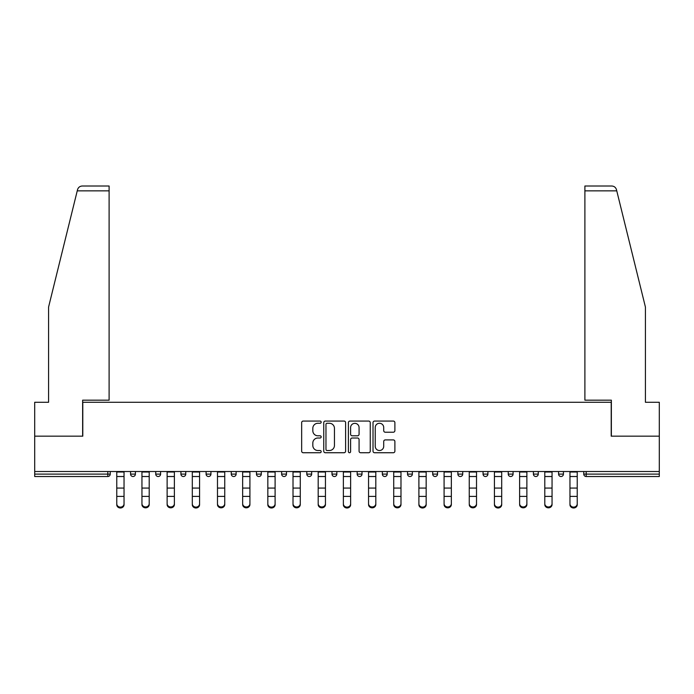 <?xml version="1.0" encoding="UTF-8"?>
<svg xmlns="http://www.w3.org/2000/svg" width="694" height="694" viewBox="0 0 694 694"><rect width="100%" height="100%" fill="white"/><g stroke="black" fill="none" stroke-linecap="round" stroke-linejoin="round"><path stroke-width="1.04" d="M321.175 422.16A1.11 1.11 0 0 0 320.073 421.058L303.235 421.058A1.588 1.588 0 0 0 301.656 422.637L301.656 451.152A1.588 1.588 0 0 0 303.235 452.74L320.073 452.74A1.11 1.11 0 0 0 321.175 451.629A1.11 1.11 0 0 0 320.073 450.519L317.887 450.519A5.066 5.066 0 0 1 312.821 445.453L312.821 443.076A5.066 5.066 0 0 1 317.887 438.009L320.073 438.009A1.11 1.11 0 0 0 321.175 436.899A1.11 1.11 0 0 0 320.073 435.789L317.887 435.789A5.066 5.066 0 0 1 312.821 430.722L312.821 428.345A5.066 5.066 0 0 1 317.887 423.271L320.073 423.271A1.11 1.11 0 0 0 321.175 422.16M393.298 432.223A1.588 1.588 0 0 0 394.886 430.636L394.886 422.637A1.588 1.588 0 0 0 393.298 421.058L374.604 421.058A1.588 1.588 0 0 0 373.016 422.637L373.016 451.152A1.588 1.588 0 0 0 374.604 452.74L393.298 452.74A1.588 1.588 0 0 0 394.886 451.152L394.886 441.488A1.588 1.588 0 0 0 393.298 439.909L385.3 439.909A1.588 1.588 0 0 0 383.713 441.488L383.713 446.285A4.242 4.242 0 0 1 379.479 450.519A4.242 4.242 0 0 1 375.237 446.285L375.237 427.513A4.242 4.242 0 0 1 379.479 423.271A4.242 4.242 0 0 1 383.713 427.513L383.713 430.636A1.588 1.588 0 0 0 385.3 432.223L393.298 432.223M77.242 190.85L77.528 189.688C78.266 187.397 79.827 186.174 82.23 186.009L109.105 186.009L109.105 190.85L77.242 190.85L48.58 307.052L48.58 402.277L34.7 402.277L34.7 436.17L82.794 436.17L82.794 402.277L611.206 402.277L611.206 436.17L659.3 436.17L659.3 471.512L34.7 471.512L34.7 474.097L107.813 474.097L107.813 471.512M109.105 190.85L109.105 400.178L82.638 400.178L82.638 436.17L34.7 436.17L34.7 471.512M345.612 422.637A1.588 1.588 0 0 0 344.033 421.058L325.339 421.058A1.588 1.588 0 0 0 323.751 422.637L323.751 451.152A1.588 1.588 0 0 0 325.339 452.74L344.033 452.74A1.588 1.588 0 0 0 345.612 451.152L345.612 422.637M349.967 421.058L368.661 421.058A1.588 1.588 0 0 1 370.249 422.637L370.249 451.152A1.588 1.588 0 0 1 368.661 452.74L360.663 452.74A1.588 1.588 0 0 1 359.076 451.152L359.076 439.588A1.588 1.588 0 0 0 357.497 438.009L352.188 438.009A1.588 1.588 0 0 0 350.6 439.588L350.6 451.629A1.11 1.11 0 0 1 349.498 452.74A1.11 1.11 0 0 1 348.388 451.629L348.388 422.637A1.588 1.588 0 0 1 349.967 421.058M107.813 476.518A2.42 2.42 0 0 0 110.233 474.097L107.813 474.097L107.813 476.518A2.42 2.42 0 0 0 110.233 474.097L110.233 471.512L110.233 474.097A2.42 2.42 0 0 1 107.813 476.518L34.7 476.518L34.7 474.097M659.3 471.512L659.3 476.518L586.187 476.518A2.42 2.42 0 0 1 583.767 474.097L583.767 471.512M130.567 471.512L130.567 474.097L130.567 471.512M132.988 476.518A2.42 2.42 0 0 1 130.567 474.097A2.42 2.42 0 0 0 132.988 476.518A2.42 2.42 0 0 0 135.408 474.097L135.408 471.512L135.408 474.097A2.42 2.42 0 0 1 132.988 476.518A2.42 2.42 0 0 1 130.567 474.097L135.408 474.097A2.42 2.42 0 0 1 132.988 476.518M155.742 474.097A2.42 2.42 0 0 0 158.171 476.518A2.42 2.42 0 0 0 160.592 474.097A2.42 2.42 0 0 1 158.171 476.518A2.42 2.42 0 0 0 160.592 474.097L160.592 471.512L160.592 474.097L155.742 474.097A2.42 2.42 0 0 0 158.171 476.518A2.42 2.42 0 0 1 155.742 474.097L155.742 471.512M180.926 471.512L180.926 474.097L180.926 471.512M185.766 471.512L185.766 474.097L185.766 471.512M206.101 471.512L206.101 474.097L206.101 471.512M210.941 471.512L210.941 474.097L210.941 471.512M231.276 474.097A2.42 2.42 0 0 0 233.704 476.518A2.42 2.42 0 0 0 236.125 474.097A2.42 2.42 0 0 1 233.704 476.518A2.42 2.42 0 0 0 236.125 474.097L236.125 471.512L236.125 474.097L231.276 474.097A2.42 2.42 0 0 0 233.704 476.518A2.42 2.42 0 0 1 231.276 474.097L231.276 471.512M261.3 471.512L261.3 474.097L256.459 474.097A2.42 2.42 0 0 0 258.879 476.518A2.42 2.42 0 0 1 256.459 474.097L256.459 471.512M281.634 471.512L281.634 474.097L281.634 471.512M286.475 471.512L286.475 474.097L286.475 471.512M306.809 471.512L306.809 474.097L306.809 471.512M311.658 471.512L311.658 474.097A2.42 2.42 0 0 1 309.238 476.518A2.42 2.42 0 0 1 306.809 474.097L311.658 474.097A2.42 2.42 0 0 1 309.238 476.518M331.992 471.512L331.992 474.097L331.992 471.512M336.833 471.512L336.833 474.097L336.833 471.512M357.167 471.512L357.167 474.097L357.167 471.512M362.008 471.512L362.008 474.097L362.008 471.512M384.762 476.518A2.42 2.42 0 0 0 387.191 474.097L387.191 471.512L387.191 474.097A2.42 2.42 0 0 1 384.762 476.518A2.42 2.42 0 0 1 382.342 474.097L382.342 471.512M407.525 471.512L407.525 474.097L407.525 471.512M412.366 471.512L412.366 474.097L412.366 471.512M432.7 471.512L432.7 474.097L432.7 471.512M437.541 471.512L437.541 474.097L437.541 471.512M462.725 471.512L462.725 474.097A2.42 2.42 0 0 1 460.296 476.518A2.42 2.42 0 0 1 457.875 474.097L457.875 471.512M487.899 471.512L487.899 474.097A2.42 2.42 0 0 1 485.479 476.518A2.42 2.42 0 0 1 483.059 474.097L483.059 471.512M513.074 471.512L513.074 474.097A2.42 2.42 0 0 1 510.654 476.518A2.42 2.42 0 0 1 508.234 474.097L508.234 471.512M538.258 471.512L538.258 474.097A2.42 2.42 0 0 1 535.829 476.518A2.42 2.42 0 0 1 533.408 474.097L533.408 471.512M561.012 476.518A2.42 2.42 0 0 0 563.433 474.097L563.433 471.512L563.433 474.097A2.42 2.42 0 0 1 561.012 476.518A2.42 2.42 0 0 1 558.592 474.097L558.592 471.512M183.346 476.518A2.42 2.42 0 0 1 180.926 474.097A2.42 2.42 0 0 0 183.346 476.518A2.42 2.42 0 0 0 185.766 474.097A2.42 2.42 0 0 1 183.346 476.518A2.42 2.42 0 0 1 180.926 474.097L185.766 474.097A2.42 2.42 0 0 1 183.346 476.518M208.521 476.518A2.42 2.42 0 0 1 206.101 474.097A2.42 2.42 0 0 0 208.521 476.518A2.42 2.42 0 0 0 210.941 474.097A2.42 2.42 0 0 1 208.521 476.518A2.42 2.42 0 0 1 206.101 474.097L210.941 474.097A2.42 2.42 0 0 1 208.521 476.518M258.879 476.518A2.42 2.42 0 0 0 261.3 474.097A2.42 2.42 0 0 1 258.879 476.518A2.42 2.42 0 0 1 256.459 474.097M284.054 476.518A2.42 2.42 0 0 1 281.634 474.097L286.475 474.097A2.42 2.42 0 0 1 284.054 476.518A2.42 2.42 0 0 0 286.475 474.097A2.42 2.42 0 0 1 284.054 476.518M334.413 476.518A2.42 2.42 0 0 1 331.992 474.097A2.42 2.42 0 0 0 334.413 476.518A2.42 2.42 0 0 0 336.833 474.097A2.42 2.42 0 0 1 334.413 476.518A2.42 2.42 0 0 1 331.992 474.097L336.833 474.097M359.587 476.518A2.42 2.42 0 0 1 357.167 474.097A2.42 2.42 0 0 0 359.587 476.518A2.42 2.42 0 0 0 362.008 474.097A2.42 2.42 0 0 1 359.587 476.518A2.42 2.42 0 0 1 357.167 474.097L362.008 474.097A2.42 2.42 0 0 1 359.587 476.518M409.946 476.518A2.42 2.42 0 0 1 407.525 474.097L412.366 474.097A2.42 2.42 0 0 1 409.946 476.518A2.42 2.42 0 0 0 412.366 474.097M435.121 476.518A2.42 2.42 0 0 1 432.7 474.097A2.42 2.42 0 0 0 435.121 476.518A2.42 2.42 0 0 0 437.541 474.097A2.42 2.42 0 0 1 435.121 476.518A2.42 2.42 0 0 1 432.7 474.097L437.541 474.097M327.082 423.271A1.11 1.11 0 0 0 325.972 424.381L325.972 449.408A1.11 1.11 0 0 0 327.082 450.519L329.372 450.519A5.066 5.066 0 0 0 334.447 445.453L334.447 428.345A5.066 5.066 0 0 0 329.372 423.271L327.082 423.271M359.076 427.591A4.242 4.242 0 0 0 354.842 423.349A4.242 4.242 0 0 0 350.6 427.591L350.6 434.201A1.588 1.588 0 0 0 352.188 435.789L357.497 435.789A1.588 1.588 0 0 0 359.076 434.201L359.076 427.591M116.766 497.286L116.766 503.818A3.635 3.296 0 0 0 124.035 503.818L124.035 504.694A3.635 3.296 180 0 1 116.766 504.694M124.035 497.286L124.035 504.694M124.035 503.818L124.035 471.512M116.766 503.818L116.766 471.512M109.105 186.009L89.734 186.009L109.105 186.009M77.528 189.688C77.98 188.386 77.98 188.386 77.528 189.688C77.98 188.386 77.98 188.386 77.528 189.688M616.758 190.85L616.472 189.688C616.02 188.386 616.02 188.386 616.472 189.688C616.02 188.386 616.02 188.386 616.472 189.688C615.734 187.397 614.173 186.174 611.77 186.009L584.895 186.009L584.895 400.178L611.362 400.178L611.362 436.17L659.3 436.17L659.3 402.277L645.42 402.277L645.42 307.052L616.758 190.85L584.895 190.85M141.949 497.286L141.949 503.818A3.635 3.296 0 0 0 149.21 503.818L149.21 504.694A3.635 3.296 180 0 1 141.949 504.694M149.21 497.286L149.21 504.694M167.124 497.286L167.124 503.818A3.635 3.296 0 0 0 174.385 503.818L174.385 504.694A3.635 3.296 180 0 1 167.124 504.694M174.385 497.286L174.385 504.694M192.299 497.286L192.299 503.818A3.635 3.296 0 0 0 199.568 503.818L199.568 504.694A3.635 3.296 180 0 1 192.299 504.694M199.568 497.286L199.568 504.694M217.482 497.286L217.482 503.818A3.635 3.296 0 0 0 224.743 503.818L224.743 504.694A3.635 3.296 180 0 1 217.482 504.694M224.743 497.286L224.743 504.694M242.657 497.286L242.657 503.818A3.635 3.296 0 0 0 249.918 503.818L249.918 504.694A3.635 3.296 180 0 1 242.657 504.694M249.918 497.286L249.918 504.694M149.21 503.818L149.21 471.512M141.949 503.818L141.949 471.512M174.385 503.818L174.385 471.512M167.124 503.818L167.124 471.512M199.568 503.818L199.568 471.512M192.299 503.818L192.299 471.512M224.743 503.818L224.743 471.512M217.482 503.818L217.482 471.512M249.918 503.818L249.918 471.512M242.657 503.818L242.657 471.512M267.832 497.286L267.832 503.818A3.635 3.296 0 0 0 275.102 503.818L275.102 504.694A3.635 3.296 180 0 1 267.832 504.694M275.102 497.286L275.102 504.694M275.102 503.818L275.102 471.512M267.832 503.818L267.832 471.512M293.015 497.286L293.015 503.818A3.635 3.296 0 0 0 300.276 503.818L300.276 504.694A3.635 3.296 180 0 1 293.015 504.694M300.276 497.286L300.276 504.694M300.276 503.818L300.276 471.512M293.015 503.818L293.015 471.512M318.19 497.286L318.19 503.818A3.635 3.296 0 0 0 325.451 503.818L325.451 504.694A3.635 3.296 180 0 1 318.19 504.694M325.451 497.286L325.451 504.694M325.451 503.818L325.451 471.512M318.19 503.818L318.19 471.512M343.365 497.286L343.365 503.818A3.635 3.296 0 0 0 350.635 503.818L350.635 504.694A3.635 3.296 180 0 1 343.365 504.694M350.635 497.286L350.635 504.694M350.635 503.818L350.635 471.512M343.365 503.818L343.365 471.512M368.549 497.286L368.549 503.818A3.635 3.296 0 0 0 375.81 503.818L375.81 504.694A3.635 3.296 180 0 1 368.549 504.694M375.81 497.286L375.81 504.694M375.81 503.818L375.81 471.512M368.549 503.818L368.549 471.512M393.724 497.286L393.724 503.818A3.635 3.296 0 0 0 400.985 503.818L400.985 504.694A3.635 3.296 180 0 1 393.724 504.694M400.985 497.286L400.985 504.694M400.985 503.818L400.985 471.512M393.724 503.818L393.724 471.512M418.898 497.286L418.898 503.818A3.635 3.296 0 0 0 426.168 503.818L426.168 504.694A3.635 3.296 180 0 1 418.898 504.694M426.168 497.286L426.168 504.694M426.168 503.818L426.168 471.512M418.898 503.818L418.898 471.512M444.082 497.286L444.082 503.818A3.635 3.296 0 0 0 451.343 503.818L451.343 504.694A3.635 3.296 180 0 1 444.082 504.694M451.343 497.286L451.343 504.694M451.343 503.818L451.343 471.512M444.082 503.818L444.082 471.512M469.257 497.286L469.257 503.818A3.635 3.296 0 0 0 476.518 503.818L476.518 504.694A3.635 3.296 180 0 1 469.257 504.694M476.518 497.286L476.518 504.694M476.518 503.818L476.518 471.512M469.257 503.818L469.257 471.512M494.432 471.512L494.432 503.818A3.635 3.296 0 0 0 501.701 503.818L501.701 504.694A3.635 3.296 180 0 1 494.432 504.694M501.701 497.286L501.701 504.694M501.701 503.818L501.701 471.512M519.615 471.512L519.615 503.818A3.635 3.296 0 0 0 526.876 503.818L526.876 504.694A3.635 3.296 180 0 1 519.615 504.694M526.876 497.286L526.876 504.694M526.876 503.818L526.876 471.512M544.79 471.512L544.79 503.818A3.635 3.296 0 0 0 552.051 503.818L552.051 504.694A3.635 3.296 180 0 1 544.79 504.694M552.051 497.286L552.051 504.694M552.051 503.818L552.051 471.512M569.965 471.512L569.965 503.818A3.635 3.296 0 0 0 577.235 503.818L577.235 504.694A3.635 3.296 180 0 1 569.965 504.694M577.235 497.286L577.235 504.694M577.235 503.818L577.235 471.512M586.187 471.512L586.187 474.097L659.3 474.097M583.767 474.097L586.187 474.097L586.187 476.518M387.191 474.097L382.342 474.097M460.296 476.518A2.42 2.42 0 0 0 462.725 474.097L457.875 474.097M485.479 476.518A2.42 2.42 0 0 0 487.899 474.097L483.059 474.097M510.654 476.518A2.42 2.42 0 0 0 513.074 474.097L508.234 474.097M535.829 476.518A2.42 2.42 0 0 0 538.258 474.097L533.408 474.097M563.433 474.097L558.592 474.097M116.766 488.073L124.035 488.073M116.766 496.401L124.035 496.401M116.766 476.518L124.035 476.518M116.766 472.007L124.035 472.007M141.949 488.073L149.21 488.073M141.949 496.401L149.21 496.401M141.949 476.518L149.21 476.518M141.949 472.007L149.21 472.007M167.124 488.073L174.385 488.073M167.124 496.401L174.385 496.401M167.124 476.518L174.385 476.518M167.124 472.007L174.385 472.007M192.299 488.073L199.568 488.073M192.299 496.401L199.568 496.401M192.299 476.518L199.568 476.518M192.299 472.007L199.568 472.007M217.482 488.073L224.743 488.073M217.482 496.401L224.743 496.401M217.482 476.518L224.743 476.518M217.482 472.007L224.743 472.007M242.657 488.073L249.918 488.073M242.657 496.401L249.918 496.401M242.657 476.518L249.918 476.518M242.657 472.007L249.918 472.007M267.832 488.073L275.102 488.073M267.832 496.401L275.102 496.401M267.832 476.518L275.102 476.518M267.832 472.007L275.102 472.007M293.015 488.073L300.276 488.073M293.015 496.401L300.276 496.401M293.015 476.518L300.276 476.518M293.015 472.007L300.276 472.007M318.19 488.073L325.451 488.073M318.19 496.401L325.451 496.401M318.19 476.518L325.451 476.518M318.19 472.007L325.451 472.007M343.365 488.073L350.635 488.073M343.365 496.401L350.635 496.401M343.365 476.518L350.635 476.518M343.365 472.007L350.635 472.007M368.549 488.073L375.81 488.073M368.549 496.401L375.81 496.401M368.549 476.518L375.81 476.518M368.549 472.007L375.81 472.007M393.724 488.073L400.985 488.073M393.724 496.401L400.985 496.401M393.724 476.518L400.985 476.518M393.724 472.007L400.985 472.007M418.898 488.073L426.168 488.073M418.898 496.401L426.168 496.401M418.898 476.518L426.168 476.518M418.898 472.007L426.168 472.007M444.082 488.073L451.343 488.073M444.082 496.401L451.343 496.401M444.082 476.518L451.343 476.518M444.082 472.007L451.343 472.007M469.257 488.073L476.518 488.073M469.257 496.401L476.518 496.401M469.257 476.518L476.518 476.518M469.257 472.007L476.518 472.007M494.432 488.073L501.701 488.073M494.432 496.401L501.701 496.401M494.432 476.518L501.701 476.518M494.432 472.007L501.701 472.007M519.615 488.073L526.876 488.073M519.615 496.401L526.876 496.401M519.615 476.518L526.876 476.518M519.615 472.007L526.876 472.007M544.79 488.073L552.051 488.073M544.79 496.401L552.051 496.401M544.79 476.518L552.051 476.518M544.79 472.007L552.051 472.007M569.965 488.073L577.235 488.073M569.965 496.401L577.235 496.401M569.965 476.518L577.235 476.518M569.965 472.007L577.235 472.007"/></g></svg>
